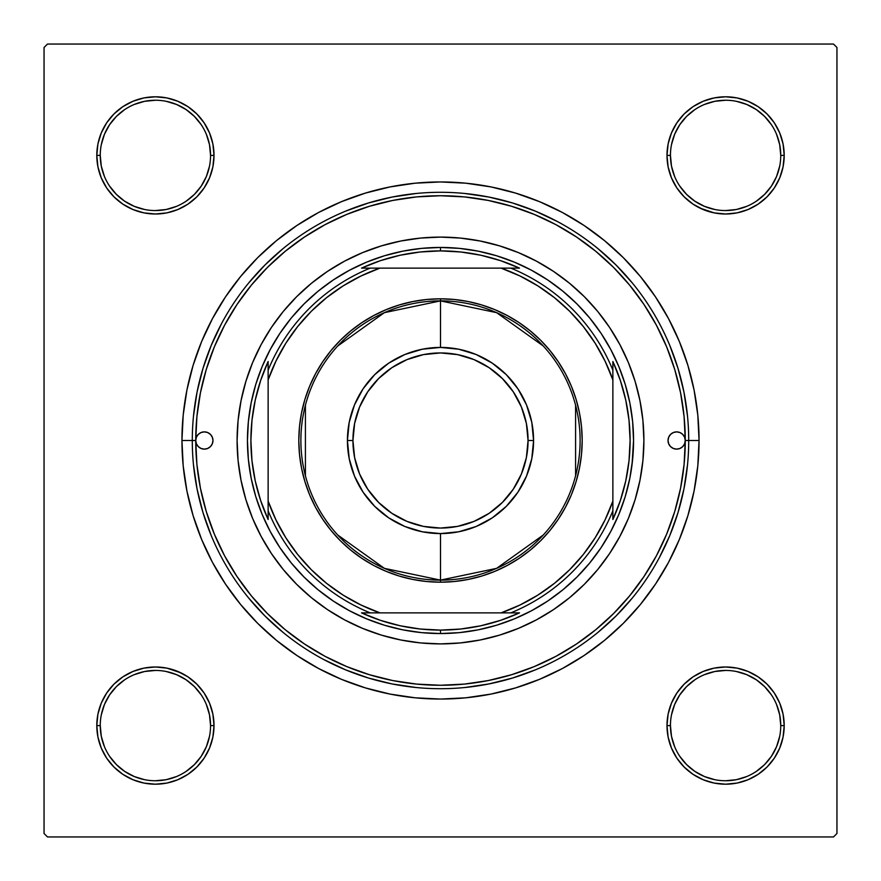 <?xml version="1.0" encoding="UTF-8"?>
<svg xmlns="http://www.w3.org/2000/svg" width="881" height="881" viewBox="0 0 881 881"><rect width="100%" height="100%" fill="white"/><g stroke="black" fill="none" stroke-linecap="round" stroke-linejoin="round"><path stroke-width="1.32" d="M100.247 725.581L100.247 725.603A55.162 55.162 0 0 0 155.397 780.753A55.162 55.162 0 0 0 210.559 725.603A55.162 55.162 0 0 0 155.397 670.441A55.162 55.162 0 0 0 100.247 725.603L96.8 725.603A58.609 58.609 0 0 1 155.397 666.994A58.609 58.609 0 0 1 214.006 725.603L210.559 725.603A55.162 55.162 0 0 1 155.397 780.753A55.162 55.162 0 0 1 100.247 725.603A55.162 55.162 0 0 1 155.397 670.441A55.162 55.162 0 0 1 210.559 725.603L209.502 714.843L206.363 704.492M210.559 155.419L210.559 155.397A55.162 55.162 0 0 0 155.397 100.247A55.162 55.162 0 0 0 100.247 155.397L96.8 155.397A58.609 58.609 0 0 1 155.397 96.8A58.609 58.609 0 0 1 214.006 155.397L210.559 155.397A55.162 55.162 0 0 1 155.397 210.559A55.162 55.162 0 0 1 100.247 155.397A55.162 55.162 0 0 1 155.397 100.247A55.162 55.162 0 0 1 210.559 155.397L209.502 144.638L206.363 134.297M780.753 155.419L780.753 155.397A55.162 55.162 0 0 0 725.603 100.247A55.162 55.162 0 0 0 670.441 155.397L666.994 155.397A58.609 58.609 0 0 1 725.603 96.8A58.609 58.609 0 0 1 784.2 155.397L780.753 155.397A55.162 55.162 0 0 1 725.603 210.559A55.162 55.162 0 0 1 670.441 155.397A55.162 55.162 0 0 1 725.603 100.247A55.162 55.162 0 0 1 780.753 155.397L779.696 144.638L776.557 134.297M670.441 725.581L670.441 725.603A55.162 55.162 0 0 0 725.603 780.753A55.162 55.162 0 0 0 780.753 725.603A55.162 55.162 0 0 0 725.603 670.441A55.162 55.162 0 0 0 670.441 725.603L666.994 725.603A58.609 58.609 0 0 1 725.603 666.994A58.609 58.609 0 0 1 784.2 725.603L780.753 725.603A55.162 55.162 0 0 1 725.603 780.753A55.162 55.162 0 0 1 670.441 725.603A55.162 55.162 0 0 1 725.603 670.441A55.162 55.162 0 0 1 780.753 725.603L779.696 714.843L776.557 704.492M699.051 440.5L688.711 440.5L699.051 440.5L697.807 415.16L694.085 390.063L687.918 365.45L679.372 341.553L668.525 318.614L655.475 296.853L640.366 276.48L623.33 257.67L604.52 240.634L584.147 225.525L562.386 212.475L539.447 201.628L515.55 193.082L490.937 186.915L465.84 183.193L440.5 181.949L415.16 183.193L390.063 186.915L365.45 193.082L341.553 201.628L318.614 212.475L296.853 225.525L276.48 240.634L257.67 257.67L240.634 276.48L225.525 296.853L212.475 318.614L201.628 341.553L193.082 365.45L186.915 390.063L183.193 415.16L181.949 440.5A258.551 258.551 0 0 1 440.5 181.949A258.551 258.551 0 0 1 699.051 440.5A258.551 258.551 0 0 1 440.5 699.051A258.551 258.551 0 0 1 181.949 440.5L183.193 465.84L186.915 490.937L193.082 515.55L201.628 539.447L212.475 562.386L225.525 584.147L240.634 604.52L257.67 623.33L276.48 640.366L296.853 655.475L318.614 668.525L341.553 679.372L365.45 687.918L390.063 694.085L415.16 697.807L440.5 699.051L465.84 697.807L490.937 694.085L515.55 687.918L539.447 679.372L562.386 668.525L584.147 655.475L604.52 640.366L623.33 623.33L640.366 604.52L655.475 584.147L668.525 562.386L679.372 539.447L687.918 515.55L694.085 490.937L697.807 465.84L699.051 440.5M192.289 440.5L181.949 440.5L192.289 440.5A248.211 248.211 0 0 0 440.5 688.711A248.211 248.211 0 0 0 688.711 440.5L685.264 440.5A244.764 244.764 0 0 1 440.5 685.264A244.764 244.764 0 0 1 195.736 440.5A8.623 8.623 0 0 1 204.359 431.877A8.623 8.623 0 0 1 212.971 440.5L212.321 443.793L210.449 446.59L207.652 448.462L204.359 449.123L201.055 448.462L198.258 446.59L196.386 443.793L195.736 440.5L192.289 440.5A248.211 248.211 0 0 1 440.5 192.289A248.211 248.211 0 0 1 688.711 440.5A248.211 248.211 0 0 1 440.5 688.711A248.211 248.211 0 0 1 192.289 440.5L195.736 440.5L196.386 437.207L198.258 434.41L201.055 432.538L204.359 431.877L207.652 432.538L210.449 434.41L212.321 437.207L212.971 440.5A8.623 8.623 0 0 1 204.359 449.123A8.623 8.623 0 0 1 195.736 440.5L196.915 464.496L200.439 488.25L206.275 511.553L214.369 534.172L224.633 555.878L236.989 576.482L251.294 595.776L267.428 613.572L285.224 629.706L304.518 644.011L325.122 656.367L346.828 666.631L369.447 674.725L392.75 680.561L416.504 684.085L440.5 685.264L464.496 684.085L488.25 680.561L511.553 674.725L534.172 666.631L555.878 656.367L576.482 644.011L595.776 629.706L613.572 613.572L629.706 595.776L644.011 576.482L656.367 555.878L666.631 534.172L674.725 511.553L680.561 488.25L684.085 464.496L685.264 440.5L684.614 443.793L682.742 446.59L679.945 448.462L676.641 449.123L673.348 448.462L670.551 446.59L668.679 443.793L668.029 440.5A8.623 8.623 0 0 1 676.641 431.877A8.623 8.623 0 0 1 685.264 440.5L684.085 416.504L680.561 392.75L674.725 369.447L666.631 346.828L656.367 325.122L644.011 304.518L629.706 285.224L613.572 267.428L595.776 251.294L576.482 236.989L555.878 224.633L534.172 214.369L511.553 206.275L488.25 200.439L464.496 196.915L440.5 195.736L416.504 196.915L392.75 200.439L369.447 206.275L346.828 214.369L325.122 224.633L304.518 236.989L285.224 251.294L267.428 267.428L251.294 285.224L236.989 304.518L224.633 325.122L214.369 346.828L206.275 369.447L200.439 392.75L196.915 416.504L195.736 440.5A244.764 244.764 0 0 1 440.5 195.736A244.764 244.764 0 0 1 685.264 440.5L688.711 440.5A248.211 248.211 0 0 0 440.5 192.289A248.211 248.211 0 0 0 192.289 440.5L192.289 440.5M833.503 44.05L47.497 44.05L833.503 44.05L836.95 47.497L836.95 833.503L836.95 47.497L833.503 44.05M44.05 833.503L44.05 47.497L47.497 44.05L44.05 47.497L44.05 833.503L47.497 836.95L44.05 833.503M833.503 836.95L47.497 836.95L833.503 836.95L836.95 833.503L833.503 836.95M101.26 177.83L106.667 187.961L101.26 177.83L106.667 187.961L113.957 196.837L122.844 204.128L132.976 209.546L143.966 212.883L155.397 214.006L166.839 212.883L177.83 209.546L187.961 204.128L196.837 196.837L204.128 187.961L209.546 177.83L212.883 166.839L214.006 155.397L212.883 143.966L209.546 132.976L204.128 122.844L196.837 113.957L187.961 106.667L177.83 101.26L166.839 97.923L155.397 96.8L143.966 97.923L132.976 101.26L122.844 106.667L113.957 113.957L106.667 122.844L101.26 132.976L97.923 143.966L96.8 155.397L97.923 166.839L101.26 177.83L106.667 187.961L113.957 196.837M101.26 748.024L106.667 758.156L101.26 748.024L106.667 758.156L113.957 767.043L122.844 774.333L132.976 779.74L143.966 783.077L155.397 784.2L166.839 783.077L177.83 779.74L187.961 774.333L196.837 767.043L204.128 758.156L209.546 748.024L212.883 737.034L214.006 725.603L212.883 714.161L209.546 703.17L204.128 693.039L196.837 684.163L187.961 676.872L177.83 671.454L166.839 668.117L155.397 666.994L143.966 668.117L132.976 671.454L122.844 676.872L113.957 684.163L106.667 693.039L101.26 703.17L97.923 714.161L96.8 725.603L97.923 737.034L101.26 748.024L106.667 758.156L113.957 767.043M676.872 122.844L671.454 132.976L676.872 122.844L671.454 132.976L668.117 143.966L666.994 155.397L668.117 166.839L671.454 177.83L676.872 187.961L684.163 196.837L693.039 204.128L703.17 209.546L714.161 212.883L725.603 214.006L737.034 212.883L748.024 209.546L758.156 204.128L767.043 196.837L774.333 187.961L779.74 177.83L783.077 166.839L784.2 155.397L783.077 143.966L779.74 132.976L774.333 122.844L767.043 113.957L758.156 106.667L748.024 101.26L737.034 97.923L725.603 96.8L714.161 97.923L703.17 101.26L693.039 106.667L684.163 113.957L676.872 122.844L671.454 132.976L668.117 143.966L666.994 155.397L668.117 166.839L671.454 177.83L676.872 187.961L683.017 195.67M676.872 693.039L671.454 703.17L676.872 693.039L671.454 703.17L668.117 714.161L666.994 725.603L668.117 737.034L671.454 748.024L676.872 758.156L684.163 767.043L693.039 774.333L703.17 779.74L714.161 783.077L725.603 784.2L737.034 783.077L748.024 779.74L758.156 774.333L767.043 767.043L774.333 758.156L779.74 748.024L783.077 737.034L784.2 725.603L783.077 714.161L779.74 703.17L774.333 693.039L767.043 684.163L758.156 676.872L748.024 671.454L737.034 668.117L725.603 666.994L714.161 668.117L703.17 671.454L693.039 676.872L684.163 684.163L676.872 693.039L671.454 703.17L668.117 714.161L666.994 725.603L668.117 737.034L671.454 748.024L676.872 758.156L682.158 764.939M779.74 132.976L774.333 122.844L779.74 132.976L774.333 122.844L767.043 113.957M703.17 101.26L693.039 106.667L703.17 101.26L693.039 106.667L684.163 113.957M693.039 204.128L703.17 209.546L693.039 204.128L703.17 209.546L714.161 212.883L725.603 214.006L737.034 212.883L748.024 209.546L758.156 204.128L764.939 198.842M204.128 187.961L209.546 177.83L204.128 187.961L209.546 177.83L212.883 166.839L214.006 155.397L212.883 143.966L209.546 132.976L204.128 122.844L198.842 116.061M132.976 101.26L122.844 106.667L132.976 101.26L122.844 106.667L113.957 113.957M122.844 204.128L132.976 209.546L122.844 204.128L132.976 209.546L143.966 212.883L155.397 214.006L166.839 212.883L177.83 209.546L187.961 204.128L195.67 197.983M204.128 758.156L209.546 748.024L204.128 758.156L209.546 748.024L212.883 737.034L214.006 725.603L212.883 714.161L209.546 703.17L204.128 693.039L197.983 685.33M187.961 676.872L177.83 671.454L187.961 676.872L177.83 671.454L166.839 668.117L155.397 666.994L143.966 668.117L132.976 671.454L122.844 676.872L116.061 682.158M177.83 779.74L187.961 774.333L177.83 779.74L187.961 774.333L196.837 767.043M779.74 703.17L774.333 693.039L779.74 703.17L774.333 693.039L767.043 684.163M758.156 676.872L748.024 671.454L758.156 676.872L748.024 671.454L737.034 668.117L725.603 666.994L714.161 668.117L703.17 671.454L693.039 676.872L685.33 683.017M748.024 779.74L758.156 774.333L748.024 779.74L758.156 774.333L767.043 767.043M780.753 725.603L784.2 725.603A58.609 58.609 0 0 1 725.603 784.2A58.609 58.609 0 0 1 666.994 725.603L668.117 714.161L671.454 703.17L668.117 714.161L666.994 725.603L668.117 737.034L671.454 748.024L676.872 758.156L684.163 767.043L676.872 758.156L671.454 748.024L668.117 737.034L666.994 725.603L670.441 725.603L671.498 736.362L674.637 746.703M748.024 671.454L737.034 668.117L725.603 666.994L714.161 668.117L703.17 671.454L693.039 676.872L684.163 684.163L693.039 676.872L703.17 671.454L714.161 668.117L725.603 666.994L737.034 668.117L748.024 671.454M670.441 155.386L670.441 155.397A55.162 55.162 0 0 0 725.603 210.559A55.162 55.162 0 0 0 780.753 155.397L784.2 155.397A58.609 58.609 0 0 1 725.603 214.006A58.609 58.609 0 0 1 666.994 155.397L668.117 143.966L671.454 132.976L668.117 143.966L666.994 155.397L668.117 166.839L671.454 177.83L676.872 187.961L684.163 196.837L676.872 187.961L671.454 177.83L668.117 166.839L666.994 155.397L670.441 155.397L671.498 166.157L674.637 176.508M703.17 209.546L714.161 212.883L725.603 214.006L737.034 212.883L748.024 209.546L758.156 204.128L767.043 196.837L758.156 204.128L748.024 209.546L737.034 212.883L725.603 214.006L714.161 212.883L700.054 208.147M132.976 209.546L143.966 212.883L155.397 214.006L166.839 212.883L177.83 209.546L187.961 204.128L196.837 196.837L187.961 204.128L177.83 209.546L166.839 212.883L155.397 214.006L143.966 212.883L132.976 209.546M100.247 155.386L100.247 155.397A55.162 55.162 0 0 0 155.397 210.559A55.162 55.162 0 0 0 210.559 155.397L214.006 155.397L212.883 166.839L209.546 177.83L212.883 166.839L214.006 155.397L212.883 143.966L209.546 132.976L204.128 122.844L196.837 113.957L204.128 122.844L209.546 132.976L212.883 143.966L214.006 155.397A58.609 58.609 0 0 1 155.397 214.006A58.609 58.609 0 0 1 96.8 155.397L100.247 155.397L101.304 166.157L104.443 176.508M210.559 725.603L214.006 725.603L212.883 737.034L209.546 748.024L212.883 737.034L214.006 725.603L212.883 714.161L209.546 703.17L204.128 693.039L196.837 684.163L204.128 693.039L209.546 703.17L212.883 714.161L214.006 725.603A58.609 58.609 0 0 1 155.397 784.2A58.609 58.609 0 0 1 96.8 725.603L100.247 725.603L101.304 736.362L104.443 746.703M177.83 671.454L166.839 668.117L155.397 666.994L143.966 668.117L132.976 671.454L122.844 676.872L113.957 684.163L122.844 676.872L132.976 671.454L143.966 668.117L155.397 666.994L166.839 668.117L180.946 672.853M193.479 464.827L197.058 488.922L202.971 512.555L211.187 535.483L202.971 512.555L197.058 488.922L193.479 464.827M248.629 597.968L264.983 616.017L283.032 632.371L264.983 616.017L248.629 597.968M323.492 659.406L345.517 669.813L368.445 678.029L392.078 683.942L416.173 687.521L392.078 683.942L368.445 678.029L345.517 669.813L323.492 659.406M464.827 687.521L488.922 683.942L512.555 678.029L535.483 669.813L512.555 678.029L488.922 683.942L464.827 687.521M597.968 632.371L616.017 616.017L632.371 597.968L616.017 616.017L597.968 632.371M659.406 557.508L669.813 535.483L678.029 512.555L683.942 488.922L687.521 464.827L683.942 488.922L678.029 512.555L669.813 535.483L659.406 557.508M687.521 416.173L683.942 392.078L678.029 368.445L669.813 345.517L678.029 368.445L683.942 392.078L687.521 416.173M632.371 283.032L616.017 264.983L597.968 248.629L616.017 264.983L632.371 283.032M557.508 221.594L535.483 211.187L512.555 202.971L488.922 197.058L464.827 193.479L488.922 197.058L512.555 202.971L535.483 211.187L557.508 221.594M416.173 193.479L392.078 197.058L368.445 202.971L345.517 211.187L368.445 202.971L392.078 197.058L416.173 193.479M283.032 248.629L264.983 264.983L248.629 283.032L264.983 264.983L283.032 248.629M221.594 323.492L211.187 345.517L202.971 368.445L197.058 392.078L193.479 416.173L197.058 392.078L202.971 368.445L211.187 345.517L221.594 323.492M201.253 756.261L194.404 764.598L186.056 771.448M124.739 771.448L116.402 764.598L109.552 756.261M109.552 694.944L116.402 686.596L124.739 679.747M166.157 671.498L176.508 674.637L186.045 679.736L194.404 686.596L201.264 694.955M771.448 756.261L764.598 764.598L756.261 771.448M694.944 771.448L686.596 764.598L679.747 756.261M671.498 714.843L674.637 704.492L679.736 694.955L686.596 686.596L694.955 679.736M756.261 679.747L764.598 686.596L771.448 694.944M771.448 186.056L764.598 194.404L756.261 201.253M714.843 209.502L704.492 206.363L694.955 201.264L686.596 194.404L679.736 186.045M679.747 124.739L686.596 116.402L694.944 109.552M756.261 109.552L764.598 116.402L771.448 124.739M209.502 166.157L206.363 176.508L201.264 186.045L194.404 194.404L186.045 201.264M124.739 201.253L116.402 194.404L109.552 186.056M109.552 124.739L116.402 116.402L124.739 109.552M186.056 109.552L194.404 116.402L201.253 124.739M694.955 771.459L704.492 776.557L714.843 779.696M725.581 780.753L736.362 779.696L746.703 776.557M771.459 756.239L776.557 746.703L779.696 736.362M756.239 679.736L746.703 674.637L736.362 671.498M725.614 670.441L714.843 671.498L704.492 674.637M124.761 771.459L134.297 776.557L144.638 779.696M155.386 780.753L166.157 779.696L176.508 776.557M201.264 756.239L206.363 746.703L209.502 736.362M155.419 670.441L144.638 671.498L134.297 674.637M109.541 694.955L104.443 704.492L101.304 714.843M124.761 201.264L134.297 206.363L144.638 209.502M155.386 210.559L166.157 209.502L176.508 206.363M186.045 109.541L176.508 104.443L166.157 101.304M155.419 100.247L144.638 101.304L134.297 104.443M109.541 124.761L104.443 134.297L101.304 144.638M725.581 210.559L736.362 209.502L746.703 206.363M771.459 186.045L776.557 176.508L779.696 166.157M756.239 109.541L746.703 104.443L736.362 101.304M725.614 100.247L714.843 101.304L704.492 104.443M679.736 124.761L674.637 134.297L671.498 144.638M240.998 400.899A203.401 203.401 0 0 0 237.099 440.5A203.401 203.401 0 0 1 440.5 237.099A203.401 203.401 0 0 1 643.901 440.5A203.401 203.401 0 0 0 640.002 400.899M639.969 400.734A203.401 203.401 0 0 0 628.483 362.818M628.351 362.509A203.401 203.401 0 0 0 518.491 252.649M518.182 252.517A203.401 203.401 0 0 0 480.266 241.031M480.101 240.998A203.401 203.401 0 0 0 400.899 240.998M400.734 241.031A203.401 203.401 0 0 0 362.818 252.517M362.509 252.649A203.401 203.401 0 0 0 252.649 362.509M252.517 362.818A203.401 203.401 0 0 0 241.031 400.734M632.624 459.419L629.849 478.163L625.246 496.543L618.858 514.383L610.753 531.507L601.018 547.751L589.73 562.97L577.011 577.011L562.97 589.73L547.751 601.018L531.507 610.753L514.383 618.858L496.543 625.246L478.163 629.849L459.419 632.624L440.5 633.549L421.581 632.624L402.837 629.849L384.457 625.246L366.617 618.858L349.493 610.753L333.249 601.018L318.03 589.73L303.989 577.011L291.27 562.97L279.982 547.751L270.247 531.507L262.142 514.383L255.754 496.543L251.151 478.163L248.376 459.419L247.451 440.5L248.376 421.581L251.151 402.837L255.754 384.457L262.142 366.617L270.247 349.493L279.982 333.249L291.27 318.03L303.989 303.989L318.03 291.27L333.249 279.982L349.493 270.247L366.617 262.142L384.457 255.754L402.837 251.151L421.581 248.376L440.5 247.451L459.419 248.376L478.163 251.151L496.543 255.754L514.383 262.142L531.507 270.247L547.751 279.982L562.97 291.27L577.011 303.989L589.73 318.03L601.018 333.249L610.753 349.493L618.858 366.617L625.246 384.457L629.849 402.837L632.624 421.581L633.549 440.5L632.051 464.584M421.581 632.624L416.416 632.051M248.376 421.581L248.949 416.416M459.419 248.376L464.584 248.949M668.029 440.5L668.679 437.207L670.551 434.41L673.348 432.538L676.641 431.877L679.945 432.538L682.742 434.41L684.614 437.207L685.264 440.5A8.623 8.623 0 0 1 676.641 449.123A8.623 8.623 0 0 1 668.029 440.5M640.002 480.101A203.401 203.401 0 0 0 643.901 440.5L642.921 460.433L639.991 480.178L635.135 499.538L628.417 518.336L619.883 536.375L609.619 553.499L597.725 569.533L584.323 584.323L569.533 597.725L553.499 609.619L536.375 619.883L518.336 628.417L499.538 635.135L480.178 639.991L460.433 642.921L440.5 643.901L420.567 642.921L400.822 639.991L381.462 635.135L362.664 628.417L344.625 619.883L327.501 609.619L311.467 597.725L296.677 584.323L283.275 569.533L271.381 553.499L261.117 536.375L252.583 518.336L245.865 499.538L241.009 480.178L238.079 460.433L237.099 440.5L238.079 420.567L241.009 400.822L245.865 381.462L252.583 362.664L261.117 344.625L271.381 327.501L283.275 311.467L296.677 296.677L311.467 283.275L327.501 271.381L344.625 261.117L362.664 252.583L381.462 245.865L400.822 241.009L420.567 238.079L440.5 237.099L460.433 238.079L480.178 241.009L499.538 245.865L518.336 252.583L536.375 261.117L553.499 271.381L569.533 283.275L584.323 296.677L597.725 311.467L609.619 327.501L619.883 344.625L628.417 362.664L635.135 381.462L639.991 400.822L642.921 420.567L643.901 440.5A203.401 203.401 0 0 1 440.5 643.901A203.401 203.401 0 0 1 237.099 440.5A203.401 203.401 0 0 0 240.998 480.101M241.031 480.266A203.401 203.401 0 0 0 252.517 518.182M252.649 518.491A203.401 203.401 0 0 0 362.509 628.351M362.818 628.483A203.401 203.401 0 0 0 400.734 639.969M400.899 640.002A203.401 203.401 0 0 0 480.101 640.002M480.266 639.969A203.401 203.401 0 0 0 518.182 628.483M518.491 628.351A203.401 203.401 0 0 0 628.351 518.491M628.483 518.182A203.401 203.401 0 0 0 639.969 480.266M199.569 447.669L201.055 448.462M211.517 445.29L212.321 443.793M681.431 433.331L679.945 432.538M669.483 435.71L668.679 437.207M671.454 703.17L672.853 700.054M767.054 684.174L769.146 686.376M196.826 767.054L194.624 769.146M684.174 113.946L686.376 111.854M209.546 177.83L208.147 180.946M113.946 196.826L111.854 194.624M337.72 346.002L384.38 312.656L440.5 300.884L440.5 347.422L440.5 300.884A139.616 139.616 0 0 1 580.116 440.5A139.616 139.616 0 0 1 440.5 580.116A139.616 139.616 0 0 0 580.116 440.5A139.616 139.616 0 0 0 440.5 300.884L440.5 298.813A141.687 141.687 0 0 1 582.187 440.5A141.687 141.687 0 0 1 440.5 582.187L440.5 533.578L440.5 580.116L384.38 568.344L337.72 534.998M543.28 534.998L496.62 568.344L440.5 580.116A139.616 139.616 0 0 1 300.884 440.5A139.616 139.616 0 0 1 440.5 300.884L496.62 312.656L543.28 346.002M575.59 405.238L575.59 475.762M370.185 268.132L361.507 268.132A189.602 189.602 0 0 1 440.5 250.898L440.5 247.451A193.049 193.049 0 0 0 247.451 440.5A193.049 193.049 0 0 0 440.5 633.549L440.5 630.102A189.602 189.602 0 0 1 361.507 612.868L519.493 612.868A189.602 189.602 0 0 1 440.5 630.102L460.829 629.012L480.927 625.752L500.551 620.345L519.493 612.868L510.815 612.868A186.155 186.155 0 0 0 612.868 510.815L612.868 361.507A189.602 189.602 0 0 1 612.868 519.493L620.345 500.551L625.752 480.927L629.012 460.829L630.102 440.5L629.012 420.171L625.752 400.073L620.345 380.449L612.868 361.507L612.868 370.185A186.155 186.155 0 0 0 510.815 268.132L361.507 268.132L380.449 260.655L400.073 255.248L420.171 251.988L440.5 250.898A189.602 189.602 0 0 1 519.493 268.132L500.551 260.655L480.927 255.248L460.829 251.988L440.5 250.898L440.5 247.451A193.049 193.049 0 0 1 633.549 440.5A193.049 193.049 0 0 1 440.5 633.549A193.049 193.049 0 0 1 247.451 440.5A193.049 193.049 0 0 1 440.5 247.451A193.049 193.049 0 0 1 633.549 440.5A193.049 193.049 0 0 1 440.5 633.549L440.5 630.102L420.171 629.012L400.073 625.752L380.449 620.345L361.507 612.868L370.185 612.868A186.155 186.155 0 0 1 268.132 510.815L268.132 519.493A189.602 189.602 0 0 1 268.132 361.507L268.132 519.493L260.655 500.551L255.248 480.927L251.988 460.829L250.898 440.5L251.988 420.171L255.248 400.073L260.655 380.449L268.132 361.507L268.132 370.185A186.155 186.155 0 0 1 370.185 268.132A186.155 186.155 0 0 0 268.132 370.185L268.132 501.102L275.973 519.955L285.862 537.817L297.69 554.468L311.301 569.699L326.532 583.31L343.183 595.138L361.045 605.027L379.898 612.868L501.102 612.868L519.955 605.027L537.817 595.138L554.468 583.31L569.699 569.699L583.31 554.468L595.138 537.817L605.027 519.955L612.868 501.102L612.868 379.898L605.027 361.045L595.138 343.183L583.31 326.532L569.699 311.301L554.468 297.69L537.817 285.862L519.955 275.973L501.102 268.132L379.898 268.132L361.045 275.973L343.183 285.862L326.532 297.69L311.301 311.301L297.69 326.532L285.862 343.183L275.973 361.045L268.132 379.898A182.708 182.708 0 0 1 379.898 268.132L370.185 268.132M612.868 519.493L612.868 510.815A186.155 186.155 0 0 1 510.815 612.868L501.102 612.868A182.708 182.708 0 0 0 612.868 501.102L612.868 519.493M519.493 268.132L510.815 268.132A186.155 186.155 0 0 1 612.868 370.185L612.868 379.898A182.708 182.708 0 0 0 501.102 268.132L519.493 268.132M440.5 298.813L454.387 299.496L468.141 301.533L481.632 304.914L494.726 309.594L507.291 315.541L519.217 322.688L530.384 330.97L540.692 340.308L550.03 350.616L558.312 361.783L565.459 373.709L571.406 386.274L576.086 399.368L579.467 412.859L581.504 426.613L582.187 440.5L581.504 454.387L579.467 468.141L576.086 481.632L571.406 494.726L565.459 507.291L558.312 519.217L550.03 530.384L540.692 540.692L530.384 550.03L519.217 558.312L507.291 565.459L494.726 571.406L481.632 576.086L468.141 579.467L454.387 581.504L440.5 582.187L426.613 581.504L412.859 579.467L399.368 576.086L386.274 571.406L373.709 565.459L361.783 558.312L350.616 550.03L340.308 540.692L330.97 530.384L322.688 519.217L315.541 507.291L309.594 494.726L304.914 481.632L301.533 468.141L299.496 454.387L298.813 440.5L299.496 426.613L301.533 412.859L304.914 399.368L309.594 386.274L315.541 373.709L322.688 361.783L330.97 350.616L340.308 340.308L350.616 330.97L361.783 322.688L373.709 315.541L386.274 309.594L399.368 304.914L412.859 301.533L426.613 299.496L440.5 298.813L440.5 300.884A139.616 139.616 0 0 0 300.884 440.5A139.616 139.616 0 0 0 440.5 580.116L440.5 582.187A141.687 141.687 0 0 1 298.813 440.5A141.687 141.687 0 0 1 440.5 298.813M305.41 475.762L305.41 405.238M268.132 510.815A186.155 186.155 0 0 0 370.185 612.868L379.898 612.868A182.708 182.708 0 0 1 268.132 501.102L268.132 510.815M533.578 440.5L528.06 440.5A87.56 87.56 0 0 1 440.5 528.06A87.56 87.56 0 0 1 352.94 440.5L347.422 440.5A93.078 93.078 0 0 0 440.5 533.578A93.078 93.078 0 0 0 533.578 440.5A93.078 93.078 0 0 1 440.5 533.578A93.078 93.078 0 0 1 347.422 440.5A93.078 93.078 0 0 1 440.5 347.422A93.078 93.078 0 0 1 533.578 440.5L531.794 458.66L526.497 476.125L517.896 492.215L506.322 506.322L492.215 517.896L476.125 526.497L458.66 531.794L440.5 533.578L422.34 531.794L404.875 526.497L388.785 517.896L374.678 506.322L363.104 492.215L354.503 476.125L349.206 458.66L347.422 440.5L349.206 422.34L354.503 404.875L363.104 388.785L374.678 374.678L388.785 363.104L404.875 354.503L422.34 349.206L440.5 347.422L458.66 349.206L476.125 354.503L492.215 363.104L506.322 374.678L517.896 388.785L526.497 404.875L531.794 422.34L533.578 440.5A93.078 93.078 0 0 0 440.5 347.422A93.078 93.078 0 0 0 347.422 440.5L352.94 440.5L354.614 423.42L359.602 406.989L367.696 391.847L378.588 378.588L391.847 367.696L406.989 359.602L423.42 354.614L440.5 352.94L457.58 354.614L474.011 359.602L489.153 367.696L502.412 378.588L513.304 391.847L521.398 406.989L526.386 423.42L528.06 440.5L526.386 457.58L521.398 474.011L513.304 489.153L502.412 502.412L489.153 513.304L474.011 521.398L457.58 526.386L440.5 528.06L423.42 526.386L406.989 521.398L391.847 513.304L378.588 502.412L367.696 489.153L359.602 474.011L354.614 457.58L352.94 440.5A87.56 87.56 0 0 1 440.5 352.94A87.56 87.56 0 0 1 528.06 440.5L533.578 440.5M517.896 492.215L506.322 506.322L492.215 517.896M388.785 517.896L374.678 506.322L363.104 492.215M363.104 388.785L374.678 374.678L388.785 363.104M492.215 363.104L506.322 374.678L517.896 388.785"/></g></svg>
